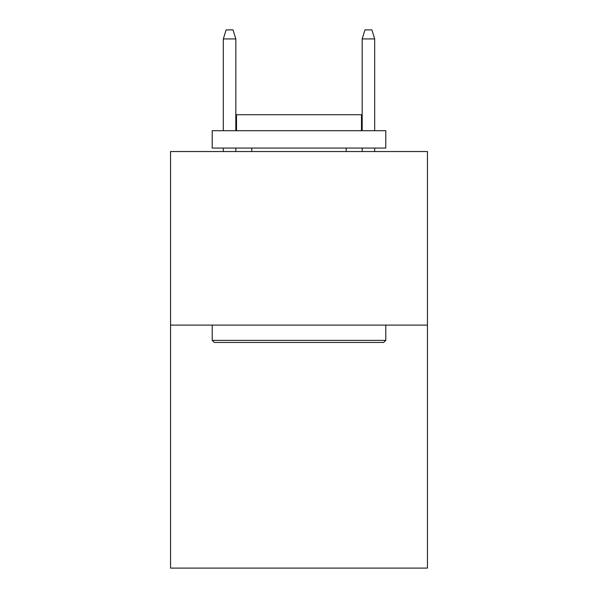 <?xml version="1.0" encoding="UTF-8"?>
<svg xmlns="http://www.w3.org/2000/svg" width="598" height="598" viewBox="0 0 598 598"><rect width="100%" height="100%" fill="white"/><g stroke="black" fill="none" stroke-linecap="round" stroke-linejoin="round"><path stroke-width="0.9" d="M427.443 325.103L427.443 568.1L170.557 568.1L170.557 151.533L427.443 151.533L427.443 325.103L170.557 325.103M214.301 342.46L212.215 340.382L385.785 340.382L383.699 342.46L214.301 342.46M385.785 130.708L385.785 148.065L212.215 148.065L212.215 130.708L385.785 130.708M236.516 130.708L236.516 114.741L361.484 114.741L361.484 130.708M385.785 325.103L385.785 340.382M212.215 325.103L212.215 340.382M346.212 148.065L346.212 151.533M251.788 148.065L251.788 151.533M235.821 130.708L235.821 38.922L223.323 38.922L223.323 130.708M223.323 148.065L223.323 151.533M235.821 148.065L235.821 151.533M223.323 38.922L226.104 29.9L233.041 29.9L235.821 38.922M362.179 38.922L364.959 29.9L371.896 29.9L374.677 38.922L362.179 38.922L362.179 130.708M362.179 148.065L362.179 151.533M374.677 38.922L374.677 130.708M374.677 148.065L374.677 151.533"/></g></svg>
